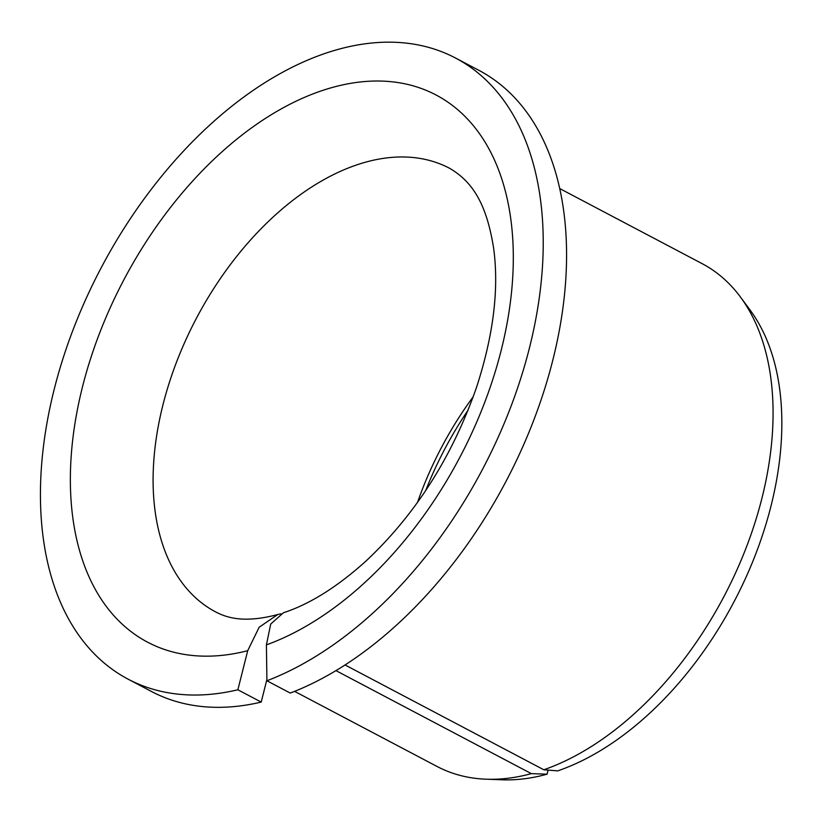 <?xml version="1.0" encoding="UTF-8"?>
<svg xmlns="http://www.w3.org/2000/svg" width="823" height="823" viewBox="0 0 823 823"><rect width="100%" height="100%" fill="white"/><g stroke="black" fill="none" stroke-linecap="round" stroke-linejoin="round"><path stroke-width="1.23" d="M280.921 613.783L277.773 614.524L259.183 627.219L247.713 650.695A309.283 189.99 117.8 0 1 121.814 283.74A309.283 189.99 117.8 0 1 497.514 167.151A309.283 189.99 117.8 0 1 266.405 644.893L270.726 624.029L283.4 612.775C309.746 604.185 337.317 586.902 366.112 560.936C415.399 514.673 452.166 456.919 476.414 387.674C493.419 335.537 499.16 289.089 493.646 248.351C487.031 206.552 474.151 182.613 449.636 168.314A250.768 154.045 117.8 0 0 196.409 318.285A250.768 154.045 117.8 0 0 215.708 611.962C226.932 617.785 244.194 623.433 277.773 614.524M266.889 679.52L261.21 702.081L237.868 689.777L247.713 650.695M335.959 670.622L531.349 773.641L547.079 774.176A276.909 170.104 117.8 0 1 502.328 779.803L486.187 779.206A284.202 174.589 117.8 0 1 436.992 766.439L294.603 691.361M548.097 770.112L547.079 774.176M417.528 502.38A250.768 154.045 117.8 0 1 473.225 396.748M425.666 490.631A255.593 157.008 117.8 0 1 468.133 410.091M261.21 702.081A351.082 215.667 117.8 0 1 151.422 691.454L128.079 679.15A351.082 215.667 117.8 0 1 101.064 268.01A351.082 215.667 117.8 0 1 455.582 58.052A351.082 215.667 117.8 0 1 522.965 371.286A351.082 215.667 117.8 0 1 266.909 680.765L290.241 693.069A351.082 215.667 117.8 0 0 546.307 383.59A351.082 215.667 117.8 0 0 478.924 70.356L455.582 58.052M237.868 689.777A351.082 215.667 117.8 0 1 128.079 679.15M266.909 680.765L266.405 644.893M345.053 664.963L543.828 769.772L557.737 770.873A276.909 170.104 117.8 0 0 751.183 565.35A276.909 170.104 117.8 0 0 750.051 310.004L740.443 297.021A284.202 174.589 117.8 0 1 741.811 558.601A284.202 174.589 117.8 0 1 543.828 769.772M531.349 773.641A284.202 174.589 117.8 0 1 486.187 779.206M559.722 188.56L702.122 263.638A284.202 174.589 117.8 0 1 740.443 297.021"/></g></svg>

